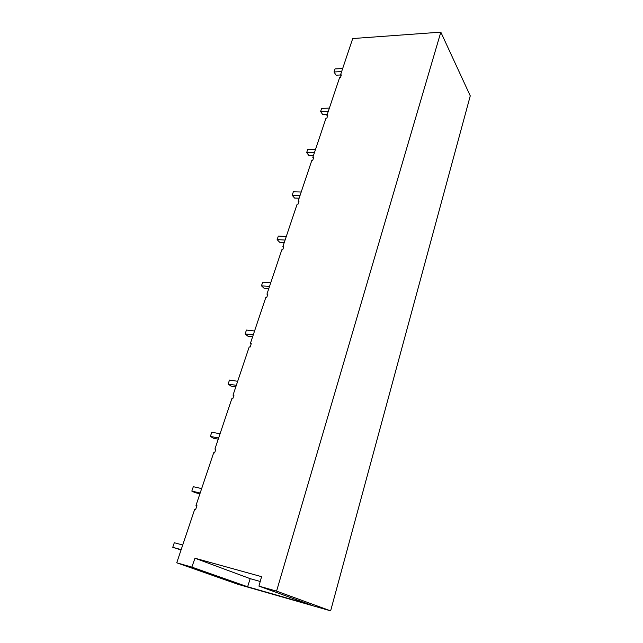 <?xml version="1.0" encoding="UTF-8"?>
<svg xmlns="http://www.w3.org/2000/svg" width="643" height="643" viewBox="0 0 643 643"><rect width="100%" height="100%" fill="white"/><g stroke="black" fill="none" stroke-linecap="round" stroke-linejoin="round"><path stroke-width="0.96" d="M194.974 558.228L250.175 578.66L247.619 586.794L310.465 604.782L258.944 586.127L261.572 576.675L194.974 558.228L191.855 567.102L176.745 562.81L194.716 509.28L195.649 509.505L196.943 505.655L196.002 505.43L213.693 452.744L214.617 452.929L215.855 449.248L214.923 449.063L231.842 398.684L232.758 398.829L233.939 395.308L233.023 395.164L249.211 346.931L250.119 347.043L251.252 343.675L250.344 343.555L265.856 297.347L266.757 297.428L267.842 294.197L266.941 294.116L281.819 249.789L282.711 249.846L283.748 246.743L282.856 246.687L297.138 204.153L298.022 204.177L299.019 201.195L298.135 201.171L311.855 160.3L312.731 160.308L313.696 157.439L312.82 157.439L326.009 118.151L326.869 118.127L327.793 115.378L326.933 115.402L339.617 77.594L340.477 77.554L341.369 74.901L340.509 74.95L352.726 38.548L440.825 32.15L276.57 591.126L330.631 610.85L237.645 584.214L229.238 581.208M258.944 586.127L276.57 591.126M247.619 586.794L191.855 567.102M250.175 578.66L260.238 581.481M176.745 562.81L229.229 581.256M440.825 32.15L470.258 95.863L330.631 610.85M341.063 75.818L340.509 74.95M196.887 505.832L196.002 505.43M215.759 449.545L214.923 449.063M233.811 395.702L233.023 395.164M251.091 344.166L250.344 343.555M267.649 294.775L266.941 294.116M283.531 247.402L282.856 246.687M298.778 201.926L298.135 201.171M313.422 158.234L312.82 157.439M327.512 116.23L326.933 115.402M182.725 545.007L174.301 542.732L172.742 547.322L181.061 549.942M172.742 547.322L181.165 549.628M342.671 68.52L335.043 68.93L334.006 71.984L336.064 75.199L340.525 74.974M334.006 71.984L341.642 71.582M201.653 488.6L193.31 486.695L191.823 491.091L195.062 492.651L199.917 493.776M191.823 491.091L200.174 493.02M220.059 433.768L211.796 432.217L210.374 436.42L213.444 438.237L218.25 439.161M210.374 436.42L218.644 437.996M237.677 381.283L229.495 380.053L228.128 384.08L231.038 386.13L235.804 386.869M228.128 384.08L236.319 385.334M254.564 330.992L246.454 330.052L245.144 333.918L247.909 336.185L252.627 336.747M245.144 333.918L253.254 334.874M270.751 282.767L262.722 282.1L261.468 285.805L264.096 288.273L268.766 288.675M261.468 285.805L269.497 286.489M286.288 236.471L278.347 236.061L277.133 239.614L279.633 242.258L284.262 242.524M277.133 239.614L285.09 240.048M301.213 192.008L293.353 191.823L292.187 195.239L294.566 198.052L299.148 198.173M292.187 195.239L300.064 195.44M315.568 149.256L307.78 149.289L306.663 152.576L308.929 155.526L313.462 155.526M306.663 152.576L314.459 152.56M329.377 108.12L321.669 108.354L320.592 111.52L322.754 114.607L327.239 114.494M320.592 111.52L328.308 111.303"/></g></svg>
